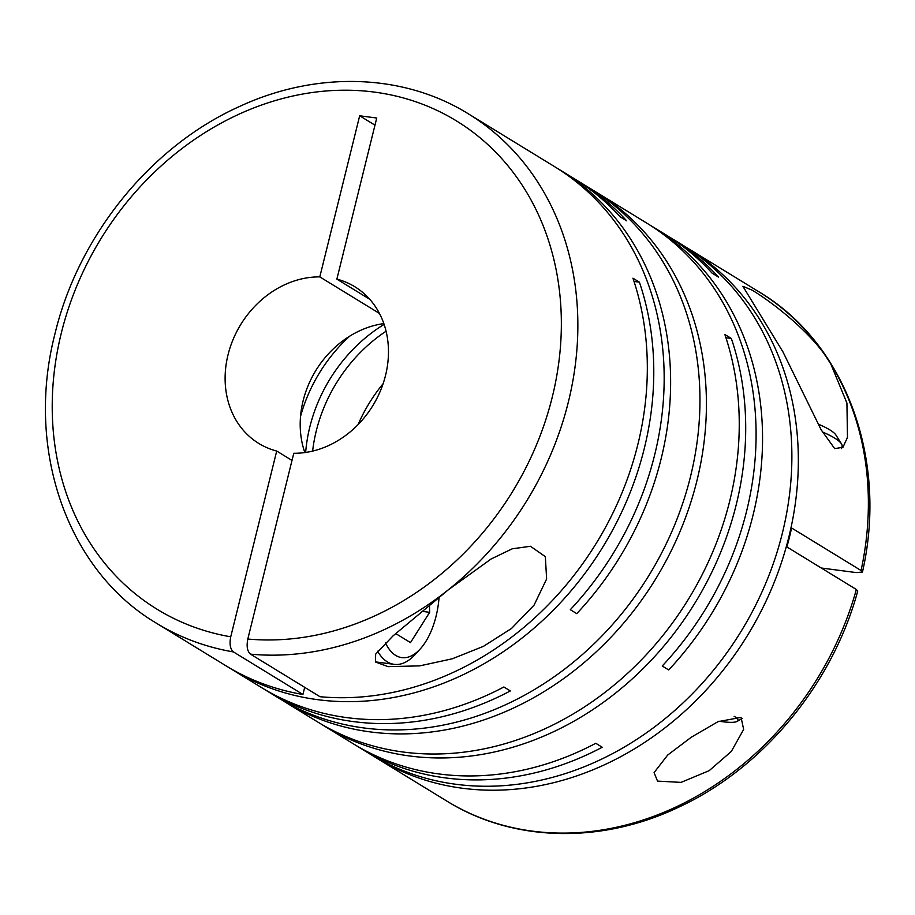 <?xml version="1.0" encoding="UTF-8"?>
<svg xmlns="http://www.w3.org/2000/svg" width="915" height="915" viewBox="0 0 915 915"><rect width="100%" height="100%" fill="white"/><g stroke="black" fill="none" stroke-linecap="round" stroke-linejoin="round"><path stroke-width="1.37" d="M386.073 331.207A145.496 122.713 -58.5 0 0 316.27 430.931A145.496 122.713 -58.5 0 0 312.621 451.106M384.106 324.379A145.496 122.713 -58.5 0 0 309.819 426.973A145.496 122.713 -58.5 0 0 305.656 452.456M657.542 781.113L681.069 782.382L709.205 770.647L731.302 751.467L743.655 729.438L741.07 717.383L718.046 721.649L691.546 737.044L667.676 755.058L654.076 772.615L657.542 781.113M557.921 168.737A298.645 251.877 -58.5 0 1 561.169 170.682A298.645 251.877 -58.5 0 1 661.11 458.895A298.645 251.877 -58.5 0 1 576.759 613.633L570.308 609.687A298.645 251.877 -58.5 0 0 654.648 454.949A298.645 251.877 -58.5 0 0 554.707 166.724L468.4 113.86A298.645 251.877 121.5 0 1 568.341 402.074A298.645 251.877 121.5 0 1 448.316 589.82L393.084 635.833L375.642 654.156L375.493 661.991L388.051 666.635L419.688 665.88L452.296 658.789L483.406 646.367L511.474 628.502L534.063 605.147L546.621 578.989L545.34 556.652L530.46 546.278L512.206 548.817L491.081 559.008L448.316 589.82A298.645 251.877 121.5 0 1 250.527 654.156L319.998 696.715A298.645 251.877 -58.5 0 0 637.812 444.633A298.645 251.877 -58.5 0 0 632.94 278.194L639.402 282.152A298.645 251.877 -58.5 0 1 644.263 448.579A298.645 251.877 -58.5 0 1 232.33 669.7L261.667 687.668A298.645 251.877 -58.5 0 0 503.868 686.982L510.318 690.939A298.645 251.877 -58.5 0 1 268.118 691.626L278.503 697.985A298.645 251.877 -58.5 0 0 690.436 476.864A298.645 251.877 -58.5 0 0 590.495 188.65L580.11 182.291A298.645 251.877 -58.5 0 0 576.862 180.335M281.751 699.929A298.645 251.877 -58.5 0 0 284.965 701.942A298.645 251.877 -58.5 0 0 696.898 480.821A298.645 251.877 -58.5 0 0 596.957 192.596A298.645 251.877 -58.5 0 0 593.709 190.652M284.965 701.942L317.802 722.049A298.645 251.877 -58.5 0 0 729.735 500.94A298.645 251.877 -58.5 0 0 724.863 334.501L731.325 338.459A298.645 251.877 -58.5 0 1 736.186 504.886A298.645 251.877 -58.5 0 1 324.265 726.007L353.59 743.975A298.645 251.877 -58.5 0 0 595.791 743.289L602.242 747.246A298.645 251.877 -58.5 0 1 360.041 747.932L370.426 754.292A298.645 251.877 -58.5 0 0 782.359 533.171A298.645 251.877 -58.5 0 0 682.418 244.957L672.033 238.598A298.645 251.877 -58.5 0 0 668.785 236.642M649.844 225.044A298.645 251.877 -58.5 0 1 653.093 226.989A298.645 251.877 -58.5 0 1 753.034 515.202A298.645 251.877 -58.5 0 1 668.682 669.94L662.231 665.994A298.645 251.877 -58.5 0 0 746.571 511.256A298.645 251.877 -58.5 0 0 646.631 223.031L596.957 192.596M561.169 170.682L573.659 178.333A298.645 251.877 -58.5 0 1 620.21 216.866L626.661 220.824A298.645 251.877 -58.5 0 0 580.11 182.291M229.127 667.698A298.645 251.877 -58.5 0 0 232.33 669.7M264.915 689.613A298.645 251.877 -58.5 0 0 268.118 691.626M653.093 226.989L665.582 234.64A298.645 251.877 -58.5 0 1 712.133 273.173L718.584 277.131A298.645 251.877 -58.5 0 0 672.033 238.598M373.675 756.236A298.645 251.877 -58.5 0 0 376.889 758.249A298.645 251.877 -58.5 0 0 788.822 537.128A298.645 251.877 -58.5 0 0 688.881 248.914A298.645 251.877 -58.5 0 0 685.632 246.958M856.36 589.489A298.645 251.877 121.5 0 1 446.92 801.14C512.743 842.12 600.812 844.248 678.221 807.396C762.733 768.52 832.353 684.523 857.744 591.067L856.36 589.489L786.889 546.941A298.645 251.877 -58.5 0 0 789.382 537.471A298.645 251.877 -58.5 0 0 791.589 527.966L861.061 570.514L862.456 572.069L856.165 572.573L821.281 568.009M834.686 448.613L842.955 447.298L847.473 437.404L846.924 403.08L830.934 364.273C814.522 334.776 771.722 301.687 751.958 290.078L742.866 286.303L782.943 351.863L821.132 429.764L834.686 448.613M225.879 665.743A298.645 251.877 -58.5 0 0 302.934 694.474L233.462 651.926A298.645 251.877 121.5 0 1 156.408 623.195L225.879 665.743M292.011 460.417L276.707 451.049A91.889 77.501 121.5 0 1 258.796 443.443A91.889 77.501 121.5 0 1 228.041 354.768A91.889 77.501 121.5 0 1 319.804 276.89L379.439 313.422M304.832 452.57A91.889 77.501 121.5 0 1 303.128 400.759A91.889 77.501 121.5 0 1 383.831 323.59M276.707 451.049L230.74 636.806C229.31 644.091 230.225 649.135 233.462 651.926M439.086 597.278A58.194 29.269 -82.5 0 1 436.066 616.252A58.194 29.269 -82.5 0 1 420.134 649.067A58.194 29.269 -82.5 0 1 385.455 642.799M718.996 721.203A30.63 5.787 -166.1 0 0 737.158 721.386A30.63 5.787 -166.1 0 0 734.505 716.525A30.63 5.787 -166.1 0 0 734.127 716.308M841.548 448.602L842.075 446.474A65.857 12.444 -166.1 0 0 841.457 443.844A65.857 12.444 -166.1 0 0 834.583 438.045A65.857 12.444 -166.1 0 0 822.242 431.857M841.457 443.844L835.898 435.014A58.194 11.003 -166.1 0 0 829.825 429.89A58.194 11.003 -166.1 0 0 818.307 424.16M356.839 745.919A298.645 251.877 -58.5 0 0 360.041 747.932M725.95 337.749L731.325 338.459M383.111 383.717A145.496 122.713 -58.5 0 0 358.062 424.617M321.051 724.005A298.645 251.877 -58.5 0 0 324.265 726.007M349.656 336.205A145.496 122.713 -58.5 0 0 300.532 416.394M634.026 281.443L639.402 282.152M422.021 611.323L429.65 612.329L429.467 605.158M395.692 633.546L410.492 642.616L429.65 612.329M420.134 649.067L414.987 654.671A65.857 33.123 -82.5 0 1 394.274 664.359A65.857 33.123 -82.5 0 1 377.621 651.217M369.694 299.239L336.869 279.132L376.74 118.024L359.675 115.793L319.804 276.89M374.978 125.161L359.675 115.793M302.934 694.474L304.695 687.348M250.527 654.156C247.29 651.389 246.387 646.345 247.805 639.036L293.772 453.28A91.889 77.501 121.5 0 0 382.207 386.29A91.889 77.501 121.5 0 0 354.791 286.727A91.889 77.501 121.5 0 0 336.869 279.132M688.881 248.914L758.912 291.805A298.645 251.877 121.5 0 1 830.934 364.273A298.645 251.877 121.5 0 1 861.061 570.514M230.74 636.806A286.395 241.549 121.5 0 1 61.351 332.911A286.395 241.549 121.5 0 1 374.349 92.095A286.395 241.549 121.5 0 1 552.225 397.259A286.395 241.549 121.5 0 1 247.805 639.036M468.4 113.86C403.424 73.429 316.762 70.775 240.085 106.231C151.341 145.771 78.621 235.178 55.072 333.415C25.014 448.808 66.875 570.217 156.408 623.195M737.158 721.386L742.328 718.401M394.274 664.359L375.39 661.877M758.912 291.805C845.837 343.365 888.19 459.456 862.456 572.069M376.889 758.249L446.92 801.14"/></g></svg>
